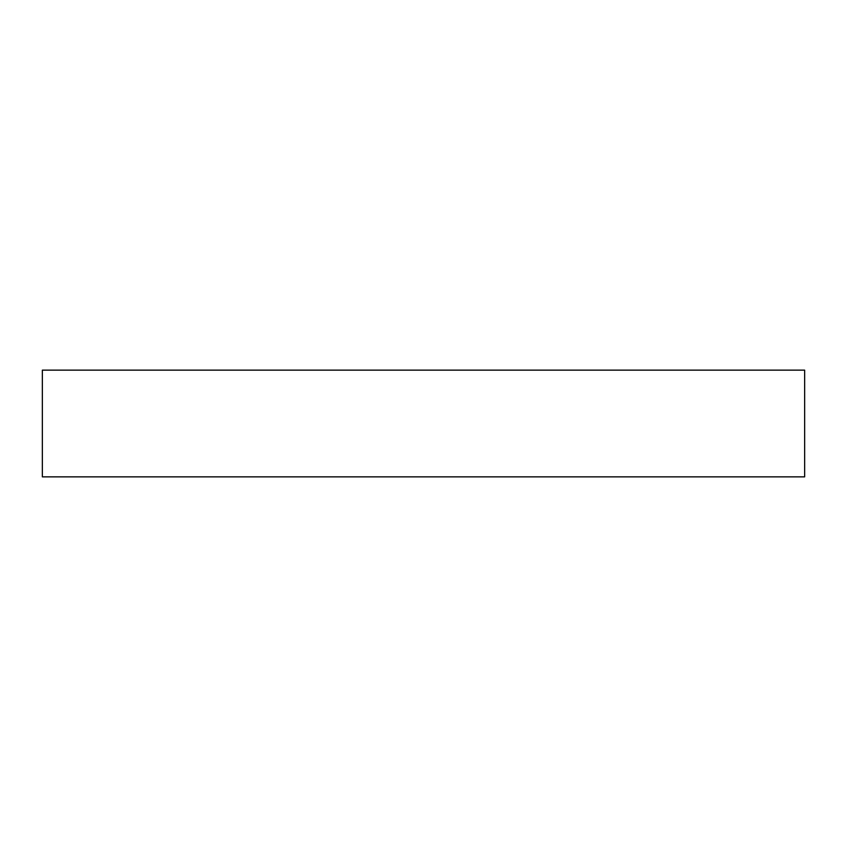 <?xml version="1.0" encoding="UTF-8"?>
<svg xmlns="http://www.w3.org/2000/svg" width="847" height="847" viewBox="0 0 847 847"><rect width="100%" height="100%" fill="white"/><g stroke="black" fill="none" stroke-linecap="round" stroke-linejoin="round"><path stroke-width="1.27" d="M804.65 476.861L42.35 476.861L42.35 370.139L804.65 370.139L804.65 476.861"/></g></svg>
